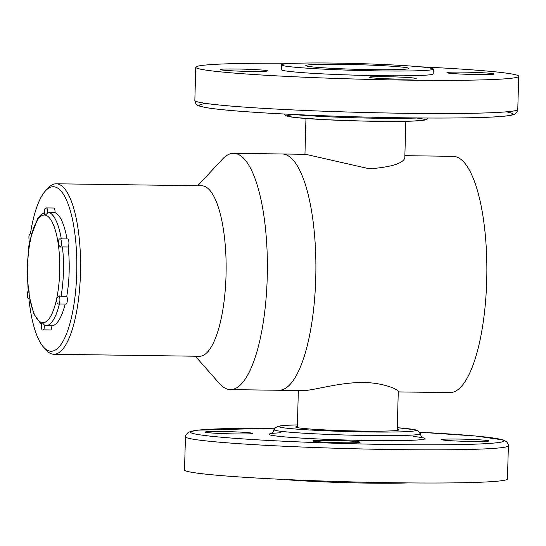 <?xml version="1.0" encoding="UTF-8"?>
<svg xmlns="http://www.w3.org/2000/svg" width="546" height="546" viewBox="0 0 546 546"><rect width="100%" height="100%" fill="white"/><g stroke="black" fill="none" stroke-linecap="round" stroke-linejoin="round"><path stroke-width="0.82" d="M398.266 391.912L449.884 392.622A118.154 35.326 -89.2 0 0 486.827 274.966A118.154 35.326 -89.2 0 0 453.132 156.333L404.866 155.671M398.273 391.775L398.423 391.537C398.778 389.769 381.9 381.606 358.818 382.575C335.967 383.19 311.691 390.956 302.477 390.595L278.917 390.274A118.154 35.326 -89.2 0 0 315.861 272.618A118.154 35.326 -89.2 0 0 282.166 153.986L233.647 153.317A118.154 35.326 -89.2 0 0 222.495 159.118L197.7 185.736M404.832 156.879L404.968 157.473C403.617 163.261 391.803 167.049 369.526 168.83L305.726 154.313L282.166 153.986A118.154 35.326 -89.2 0 1 283.838 154.143A118.154 35.326 -89.2 0 1 315.813 275.416A118.154 35.326 -89.2 0 1 278.917 390.274L230.398 389.605A118.154 35.326 -89.2 0 0 267.294 274.747A118.154 35.326 -89.2 0 0 235.319 153.474A118.154 35.326 -89.2 0 0 233.647 153.317M195.359 356.217L219.41 383.504A118.154 35.326 -89.2 0 0 230.398 389.605M53.89 354.272L199.454 356.272A85.251 25.485 -89.2 0 0 226.078 273.403A85.251 25.485 -89.2 0 0 203.003 185.899A85.251 25.485 -89.2 0 0 201.795 185.79L56.231 183.79A85.251 25.485 90.8 0 1 57.439 183.9A85.251 25.485 90.8 0 1 80.515 271.403A85.251 25.485 90.8 0 1 53.89 354.272A85.251 25.485 90.8 0 1 45.966 349.87L43.427 346.997A82.262 24.59 -89.2 0 0 76.181 284.295A82.262 24.59 -89.2 0 0 54.504 186.848A82.262 24.59 -89.2 0 0 45.577 190.772A82.262 24.59 -89.2 0 0 30.405 233.879M45.577 190.772L48.191 187.967A85.251 25.485 90.8 0 1 56.231 183.79M29.409 241.202A82.262 24.59 -89.2 0 0 28.215 253.986M27.812 283.333A82.262 24.59 -89.2 0 0 28.235 291.032M28.918 298.887A82.262 24.59 -89.2 0 0 43.427 346.997M51.877 325.805L46.171 325.73L44.458 325.109A4.204 1.256 90.8 0 1 43.141 329.845L50.566 329.948A4.204 1.256 -89.2 0 0 51.877 325.805A56.832 16.994 -89.2 0 0 65.131 304.095M62.442 246.881L68.148 246.956A4.204 1.256 -89.2 0 0 68.905 242.253A4.204 1.256 -89.2 0 0 67.724 238.943L60.306 238.848A4.204 1.256 90.8 0 1 61.493 242.444A4.204 1.256 90.8 0 1 60.558 247.072L62.442 246.881A56.832 16.994 90.8 0 1 61.063 296.219L59.193 295.925A4.204 1.256 90.8 0 1 59.883 300.634A4.204 1.256 90.8 0 1 58.599 303.999L66.025 304.102A4.204 1.256 -89.2 0 0 67.274 301.03A4.204 1.256 -89.2 0 0 66.769 296.294L61.063 296.219M66.769 296.294A56.832 16.994 -89.2 0 0 68.148 246.956M49.331 212.53L55.037 212.612A4.204 1.256 -89.2 0 0 53.849 208.033L46.43 207.937A4.204 1.256 90.8 0 1 47.584 213.097L49.331 212.53A56.832 16.994 90.8 0 1 61.295 238.861M67.008 238.936A56.832 16.994 -89.2 0 0 55.037 212.612M56.784 301.61L56.839 297.918L59.193 295.925M43.141 329.845C41.714 330.678 41.148 328.467 41.435 323.205L42.226 322.652L44.458 325.109M29.02 290.711L29.293 296.458L33.927 314.114L41.203 324.31M44.281 212.626L40.384 215.254L37.688 218.659L30.985 236.466L30.385 241.858M47.584 213.097L45.236 215.124L44.492 214.319C44.151 207.576 44.997 208.818 46.43 207.937M60.558 247.072L58.326 244.649L58.599 240.622M419.894 66.796A161.527 7.303 -178.4 0 1 518.7 76.29A161.527 7.303 -178.4 0 1 357.029 79.081A161.527 7.303 -178.4 0 1 195.768 67.267A161.527 7.303 -178.4 0 1 294.949 63.302M293.768 114.489A73.287 3.317 1.6 0 0 418.222 117.963M281.422 64.878L281.286 69.656A75.976 3.433 1.6 0 0 357.139 75.212A75.976 3.433 1.6 0 0 433.183 73.901L433.319 69.124A75.976 3.433 1.6 0 0 334.732 63.09A75.976 3.433 1.6 0 0 281.422 64.878A75.976 3.433 1.6 0 0 357.275 70.434A75.976 3.433 1.6 0 0 433.319 69.124M385.578 76.679A23.628 1.072 1.6 0 0 368.994 77.232A23.628 1.072 1.6 0 0 392.588 78.965A23.628 1.072 1.6 0 0 416.243 78.556A23.628 1.072 1.6 0 0 385.578 76.679M463.506 72.12A23.628 1.072 1.6 0 0 446.921 72.679A23.628 1.072 1.6 0 0 477.586 74.556A23.628 1.072 1.6 0 0 494.164 73.997A23.628 1.072 1.6 0 0 463.506 72.12M236.882 69.008A23.628 1.072 1.6 0 0 220.304 69.56A23.628 1.072 1.6 0 0 250.962 71.437A23.628 1.072 1.6 0 0 267.547 70.884A23.628 1.072 1.6 0 0 236.882 69.008M341.994 64.346A51.597 2.334 1.6 0 0 305.787 65.561A51.597 2.334 1.6 0 0 357.302 69.335A51.597 2.334 1.6 0 0 408.947 68.441A51.597 2.334 1.6 0 0 341.994 64.346M506.811 479.565A161.527 7.303 1.6 0 0 507.452 478.944L508.381 445.768A161.527 7.303 -178.4 0 1 507.739 446.389A161.527 7.303 -178.4 0 1 339.619 448.355A161.527 7.303 -178.4 0 1 185.449 436.745L184.521 469.922A161.527 7.303 1.6 0 0 338.691 481.531A161.527 7.303 1.6 0 0 506.811 479.565M205.282 431.975A23.628 1.072 1.6 0 0 205.187 432.063A23.628 1.072 1.6 0 0 227.743 433.763A23.628 1.072 1.6 0 0 252.341 433.476A23.628 1.072 1.6 0 0 252.436 433.381A23.628 1.072 1.6 0 0 229.88 431.688A23.628 1.072 1.6 0 0 205.282 431.975M441.755 439.523A23.628 1.072 1.6 0 0 441.659 439.612A23.628 1.072 1.6 0 0 465.253 441.339A23.628 1.072 1.6 0 0 488.902 440.929A23.628 1.072 1.6 0 0 466.352 439.237A23.628 1.072 1.6 0 0 441.755 439.523M312.954 440.799A23.628 1.072 1.6 0 0 312.858 440.895A23.628 1.072 1.6 0 0 336.452 442.622A23.628 1.072 1.6 0 0 360.101 442.212A23.628 1.072 1.6 0 0 337.551 440.513A23.628 1.072 1.6 0 0 312.954 440.799M420.12 433.463A73.287 3.317 -178.4 0 1 420.44 433.783A73.287 3.317 -178.4 0 1 420.147 434.063A73.287 3.317 -178.4 0 1 343.871 434.957A73.287 3.317 -178.4 0 1 273.921 429.688A73.287 3.317 -178.4 0 1 274.263 429.388M397.222 429.245A51.597 2.334 -178.4 0 1 398.853 429.873A51.597 2.334 -178.4 0 1 398.648 430.071A51.597 2.334 -178.4 0 1 344.942 430.698A51.597 2.334 -178.4 0 1 295.693 426.992A51.597 2.334 -178.4 0 1 297.352 426.453M408.272 482.91A75.976 3.433 -178.4 0 1 283.326 479.422M59.425 304.013A56.832 16.994 90.8 0 1 46.171 325.73M29.04 293.611A53.842 16.1 -89.2 0 0 42.056 322.625M42.226 322.652A53.842 16.1 -89.2 0 0 56.736 298.396M56.839 297.918A53.842 16.1 -89.2 0 0 58.326 244.649M58.251 244.137A53.842 16.1 -89.2 0 0 45.236 215.124M45.059 215.09A53.842 16.1 -89.2 0 0 30.556 239.346M30.453 239.83A53.842 16.1 -89.2 0 0 28.965 293.1M29.675 298.717A4.204 1.256 90.8 0 1 29.272 298.935L29.716 298.942M31.648 233.784L30.972 233.777A4.204 1.256 90.8 0 1 31.532 234.234M195.768 67.267L194.84 100.444A161.527 7.303 1.6 0 0 356.101 112.258A161.527 7.303 1.6 0 0 517.772 109.466L518.7 76.29M206.265 103.474A156.763 7.091 1.6 0 0 355.978 116.803A156.763 7.091 1.6 0 0 506.197 111.848M295.393 114.646A68.516 3.099 1.6 0 0 355.862 120.878A68.516 3.099 1.6 0 0 416.591 118.032M508.381 445.768L508.121 444.014L506.511 441.639L503.255 439.96L475.634 436.015L419.471 432.22A156.763 7.091 -178.4 0 1 503.125 441.482A156.763 7.091 -178.4 0 1 259.739 439.953A156.763 7.091 -178.4 0 1 274.972 428.194L197.475 430.159L188.438 432.152L185.804 435.025L185.449 436.745M413.185 436.466A78.051 3.529 -178.4 0 1 424.761 438.977A78.051 3.529 -178.4 0 1 322.106 439.148A78.051 3.529 -178.4 0 1 281.013 432.773M397.27 427.709A68.516 3.099 -178.4 0 1 415.492 430.61A68.516 3.099 -178.4 0 1 319.212 430.48A68.516 3.099 -178.4 0 1 297.393 424.918L286.623 425.279L277.989 426.29L275.28 427.846L274.078 429.914M298.355 390.54L297.317 427.62M398.287 391.189L397.195 430.412M404.798 158.163L405.828 121.308M304.955 154.3L305.951 118.516M28.549 291.155C26.652 274.242 27.109 257.726 29.928 241.598M28.672 290.704C28.092 289.79 27.634 291.571 27.3 296.055C27.696 298.218 28.358 299.181 29.272 298.935M56.572 300.375C57.016 303.351 57.692 304.559 58.599 303.999M60.306 238.848C59.18 238.698 58.483 239.769 58.204 242.076M30.972 233.777C29.832 233.825 29.15 234.739 28.931 236.52C28.897 240.349 29.245 242.131 29.975 241.878M194.84 100.444C195.188 102.832 196.096 104.422 197.57 105.201C196.915 105.474 199.891 106.299 206.484 107.692C220.502 109.937 246.212 112.039 283.613 113.984C311.8 115.424 341.646 116.51 373.157 117.24C419.621 118.27 456.749 118.318 484.541 117.376C498.498 116.899 507.76 116.1 512.332 114.981L514.202 114.346C516.188 113.486 517.376 111.862 517.772 109.466M283.756 113.991L286.657 116.052L295.215 117.54L324.167 119.649L363.383 121.076L412.23 121.13L424.092 120.195L426.535 119.41L428.248 118.025M273.921 429.688C273 432.609 272.106 433.933 271.26 433.667M422.877 437.899C421.915 438.042 421.103 436.67 420.44 433.783M397.27 427.695L415.445 429.832L418.529 431.224L420.27 433.995"/></g></svg>
